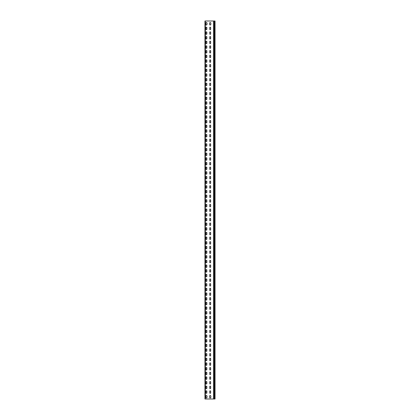 <?xml version="1.0" encoding="UTF-8"?>
<svg xmlns="http://www.w3.org/2000/svg" width="420" height="420" viewBox="0 0 420 420"><rect width="100%" height="100%" fill="white"/><g stroke="black" fill="none" stroke-linecap="round" stroke-linejoin="round"><path stroke-width="0.63" d="M210.63 24.591A0.441 0.441 0 0 1 210.189 25.032A0.441 0.441 0 0 1 209.748 24.591A0.441 0.441 0 0 0 210.189 25.032A0.441 0.441 0 0 0 210.63 24.591L210.662 24.402M209.748 22.953A0.441 0.441 0 0 1 210.189 22.512A0.441 0.441 0 0 1 210.63 22.953A0.441 0.441 0 0 0 210.189 22.512A0.441 0.441 0 0 0 209.748 22.953L209.716 23.142M206.85 24.591A0.441 0.441 0 0 1 206.409 25.032A0.441 0.441 0 0 1 205.968 24.591A0.441 0.441 0 0 0 206.409 25.032A0.441 0.441 0 0 0 206.85 24.591L206.882 24.402M205.968 22.953A0.441 0.441 0 0 1 206.409 22.512A0.441 0.441 0 0 1 206.85 22.953A0.441 0.441 0 0 0 206.409 22.512A0.441 0.441 0 0 0 205.968 22.953L205.936 23.142M209.748 395.913A0.441 0.441 0 0 1 210.189 395.472A0.441 0.441 0 0 1 210.63 395.913A0.441 0.441 0 0 0 210.189 395.472A0.441 0.441 0 0 0 209.748 395.913L209.716 396.102M210.63 397.551A0.441 0.441 0 0 1 210.189 397.992A0.441 0.441 0 0 1 209.748 397.551A0.441 0.441 0 0 0 210.189 397.992A0.441 0.441 0 0 0 210.63 397.551L210.662 397.362M206.85 397.551A0.441 0.441 0 0 1 206.409 397.992A0.441 0.441 0 0 1 205.968 397.551A0.441 0.441 0 0 0 206.409 397.992A0.441 0.441 0 0 0 206.85 397.551L206.882 397.362M205.968 395.913A0.441 0.441 0 0 1 206.409 395.472A0.441 0.441 0 0 1 206.85 395.913A0.441 0.441 0 0 0 206.409 395.472A0.441 0.441 0 0 0 205.968 395.913L205.936 396.102M205.779 23.174L205.779 24.371M207.039 24.371L207.039 23.174M205.779 396.133L205.779 397.331M207.039 397.331L207.039 396.133M209.559 23.174L209.559 24.371M210.819 24.371L210.819 23.174M209.559 396.133L209.559 397.331M210.819 397.331L210.819 396.133M214.982 399L204.96 399L204.96 21L214.982 21M210.63 27.615L210.63 29.253A0.441 0.441 0 0 1 210.189 29.694A0.441 0.441 0 0 1 209.748 29.253L209.748 27.615A0.441 0.441 0 0 1 210.189 27.174A0.441 0.441 0 0 1 210.63 27.615A0.441 0.441 0 0 0 210.189 27.174A0.441 0.441 0 0 0 209.748 27.615M205.968 27.615A0.441 0.441 0 0 1 206.409 27.174A0.441 0.441 0 0 1 206.85 27.615L206.85 29.253A0.441 0.441 0 0 1 206.409 29.694A0.441 0.441 0 0 1 205.968 29.253L205.968 27.615A0.441 0.441 0 0 1 206.409 27.174A0.441 0.441 0 0 1 206.85 27.615M210.63 32.277L210.63 33.915A0.441 0.441 0 0 1 210.189 34.356A0.441 0.441 0 0 1 209.748 33.915L209.748 32.277A0.441 0.441 0 0 1 210.189 31.836A0.441 0.441 0 0 1 210.63 32.277A0.441 0.441 0 0 0 210.189 31.836A0.441 0.441 0 0 0 209.748 32.277M205.968 32.277A0.441 0.441 0 0 1 206.409 31.836A0.441 0.441 0 0 1 206.85 32.277L206.85 33.915A0.441 0.441 0 0 1 206.409 34.356A0.441 0.441 0 0 1 205.968 33.915L205.968 32.277A0.441 0.441 0 0 1 206.409 31.836A0.441 0.441 0 0 1 206.85 32.277M210.63 36.939L210.63 38.577A0.441 0.441 0 0 1 210.189 39.018A0.441 0.441 0 0 1 209.748 38.577L209.748 36.939A0.441 0.441 0 0 1 210.189 36.498A0.441 0.441 0 0 1 210.63 36.939A0.441 0.441 0 0 0 210.189 36.498A0.441 0.441 0 0 0 209.748 36.939M205.968 36.939A0.441 0.441 0 0 1 206.409 36.498A0.441 0.441 0 0 1 206.85 36.939L206.85 38.577A0.441 0.441 0 0 1 206.409 39.018A0.441 0.441 0 0 1 205.968 38.577L205.968 36.939A0.441 0.441 0 0 1 206.409 36.498A0.441 0.441 0 0 1 206.85 36.939M210.63 41.601L210.63 43.239A0.441 0.441 0 0 1 210.189 43.68A0.441 0.441 0 0 1 209.748 43.239L209.748 41.601A0.441 0.441 0 0 1 210.189 41.16A0.441 0.441 0 0 1 210.63 41.601A0.441 0.441 0 0 0 210.189 41.16A0.441 0.441 0 0 0 209.748 41.601M205.968 41.601A0.441 0.441 0 0 1 206.409 41.16A0.441 0.441 0 0 1 206.85 41.601L206.85 43.239A0.441 0.441 0 0 1 206.409 43.68A0.441 0.441 0 0 1 205.968 43.239L205.968 41.601A0.441 0.441 0 0 1 206.409 41.16A0.441 0.441 0 0 1 206.85 41.601M210.63 46.263L210.63 47.901A0.441 0.441 0 0 1 210.189 48.342A0.441 0.441 0 0 1 209.748 47.901L209.748 46.263A0.441 0.441 0 0 1 210.189 45.822A0.441 0.441 0 0 1 210.63 46.263A0.441 0.441 0 0 0 210.189 45.822A0.441 0.441 0 0 0 209.748 46.263M205.968 46.263A0.441 0.441 0 0 1 206.409 45.822A0.441 0.441 0 0 1 206.85 46.263L206.85 47.901A0.441 0.441 0 0 1 206.409 48.342A0.441 0.441 0 0 1 205.968 47.901L205.968 46.263A0.441 0.441 0 0 1 206.409 45.822A0.441 0.441 0 0 1 206.85 46.263M210.63 50.925L210.63 52.563A0.441 0.441 0 0 1 210.189 53.004A0.441 0.441 0 0 1 209.748 52.563L209.748 50.925A0.441 0.441 0 0 1 210.189 50.484A0.441 0.441 0 0 1 210.63 50.925A0.441 0.441 0 0 0 210.189 50.484A0.441 0.441 0 0 0 209.748 50.925M205.968 50.925A0.441 0.441 0 0 1 206.409 50.484A0.441 0.441 0 0 1 206.85 50.925L206.85 52.563A0.441 0.441 0 0 1 206.409 53.004A0.441 0.441 0 0 1 205.968 52.563L205.968 50.925A0.441 0.441 0 0 1 206.409 50.484A0.441 0.441 0 0 1 206.85 50.925M210.63 55.587L210.63 57.225A0.441 0.441 0 0 1 210.189 57.666A0.441 0.441 0 0 1 209.748 57.225L209.748 55.587A0.441 0.441 0 0 1 210.189 55.146A0.441 0.441 0 0 1 210.63 55.587A0.441 0.441 0 0 0 210.189 55.146A0.441 0.441 0 0 0 209.748 55.587M205.968 55.587A0.441 0.441 0 0 1 206.409 55.146A0.441 0.441 0 0 1 206.85 55.587L206.85 57.225A0.441 0.441 0 0 1 206.409 57.666A0.441 0.441 0 0 1 205.968 57.225L205.968 55.587A0.441 0.441 0 0 1 206.409 55.146A0.441 0.441 0 0 1 206.85 55.587M210.63 60.249L210.63 61.887A0.441 0.441 0 0 1 210.189 62.328A0.441 0.441 0 0 1 209.748 61.887L209.748 60.249A0.441 0.441 0 0 1 210.189 59.808A0.441 0.441 0 0 1 210.63 60.249A0.441 0.441 0 0 0 210.189 59.808A0.441 0.441 0 0 0 209.748 60.249M205.968 60.249A0.441 0.441 0 0 1 206.409 59.808A0.441 0.441 0 0 1 206.85 60.249L206.85 61.887A0.441 0.441 0 0 1 206.409 62.328A0.441 0.441 0 0 1 205.968 61.887L205.968 60.249A0.441 0.441 0 0 1 206.409 59.808A0.441 0.441 0 0 1 206.85 60.249M210.63 64.911L210.63 66.549A0.441 0.441 0 0 1 210.189 66.99A0.441 0.441 0 0 1 209.748 66.549L209.748 64.911A0.441 0.441 0 0 1 210.189 64.47A0.441 0.441 0 0 1 210.63 64.911A0.441 0.441 0 0 0 210.189 64.47A0.441 0.441 0 0 0 209.748 64.911M205.968 64.911A0.441 0.441 0 0 1 206.409 64.47A0.441 0.441 0 0 1 206.85 64.911L206.85 66.549A0.441 0.441 0 0 1 206.409 66.99A0.441 0.441 0 0 1 205.968 66.549L205.968 64.911A0.441 0.441 0 0 1 206.409 64.47A0.441 0.441 0 0 1 206.85 64.911M210.63 69.573L210.63 71.211A0.441 0.441 0 0 1 210.189 71.652A0.441 0.441 0 0 1 209.748 71.211L209.748 69.573A0.441 0.441 0 0 1 210.189 69.132A0.441 0.441 0 0 1 210.63 69.573A0.441 0.441 0 0 0 210.189 69.132A0.441 0.441 0 0 0 209.748 69.573M205.968 69.573A0.441 0.441 0 0 1 206.409 69.132A0.441 0.441 0 0 1 206.85 69.573L206.85 71.211A0.441 0.441 0 0 1 206.409 71.652A0.441 0.441 0 0 1 205.968 71.211L205.968 69.573A0.441 0.441 0 0 1 206.409 69.132A0.441 0.441 0 0 1 206.85 69.573M210.63 74.235L210.63 75.873A0.441 0.441 0 0 1 210.189 76.314A0.441 0.441 0 0 1 209.748 75.873L209.748 74.235A0.441 0.441 0 0 1 210.189 73.794A0.441 0.441 0 0 1 210.63 74.235A0.441 0.441 0 0 0 210.189 73.794A0.441 0.441 0 0 0 209.748 74.235M205.968 74.235A0.441 0.441 0 0 1 206.409 73.794A0.441 0.441 0 0 1 206.85 74.235L206.85 75.873A0.441 0.441 0 0 1 206.409 76.314A0.441 0.441 0 0 1 205.968 75.873L205.968 74.235A0.441 0.441 0 0 1 206.409 73.794A0.441 0.441 0 0 1 206.85 74.235M210.63 78.897L210.63 80.535A0.441 0.441 0 0 1 210.189 80.976A0.441 0.441 0 0 1 209.748 80.535L209.748 78.897A0.441 0.441 0 0 1 210.189 78.456A0.441 0.441 0 0 1 210.63 78.897A0.441 0.441 0 0 0 210.189 78.456A0.441 0.441 0 0 0 209.748 78.897M205.968 78.897A0.441 0.441 0 0 1 206.409 78.456A0.441 0.441 0 0 1 206.85 78.897L206.85 80.535A0.441 0.441 0 0 1 206.409 80.976A0.441 0.441 0 0 1 205.968 80.535L205.968 78.897A0.441 0.441 0 0 1 206.409 78.456A0.441 0.441 0 0 1 206.85 78.897M210.63 83.559L210.63 85.197A0.441 0.441 0 0 1 210.189 85.638A0.441 0.441 0 0 1 209.748 85.197L209.748 83.559A0.441 0.441 0 0 1 210.189 83.118A0.441 0.441 0 0 1 210.63 83.559A0.441 0.441 0 0 0 210.189 83.118A0.441 0.441 0 0 0 209.748 83.559M205.968 83.559A0.441 0.441 0 0 1 206.409 83.118A0.441 0.441 0 0 1 206.85 83.559L206.85 85.197A0.441 0.441 0 0 1 206.409 85.638A0.441 0.441 0 0 1 205.968 85.197L205.968 83.559A0.441 0.441 0 0 1 206.409 83.118A0.441 0.441 0 0 1 206.85 83.559M210.63 88.221L210.63 89.859A0.441 0.441 0 0 1 210.189 90.3A0.441 0.441 0 0 1 209.748 89.859L209.748 88.221A0.441 0.441 0 0 1 210.189 87.78A0.441 0.441 0 0 1 210.63 88.221A0.441 0.441 0 0 0 210.189 87.78A0.441 0.441 0 0 0 209.748 88.221M205.968 88.221A0.441 0.441 0 0 1 206.409 87.78A0.441 0.441 0 0 1 206.85 88.221L206.85 89.859A0.441 0.441 0 0 1 206.409 90.3A0.441 0.441 0 0 1 205.968 89.859L205.968 88.221A0.441 0.441 0 0 1 206.409 87.78A0.441 0.441 0 0 1 206.85 88.221M210.63 92.883L210.63 94.521A0.441 0.441 0 0 1 210.189 94.962A0.441 0.441 0 0 1 209.748 94.521L209.748 92.883A0.441 0.441 0 0 1 210.189 92.442A0.441 0.441 0 0 1 210.63 92.883A0.441 0.441 0 0 0 210.189 92.442A0.441 0.441 0 0 0 209.748 92.883M205.968 92.883A0.441 0.441 0 0 1 206.409 92.442A0.441 0.441 0 0 1 206.85 92.883L206.85 94.521A0.441 0.441 0 0 1 206.409 94.962A0.441 0.441 0 0 1 205.968 94.521L205.968 92.883A0.441 0.441 0 0 1 206.409 92.442A0.441 0.441 0 0 1 206.85 92.883M210.63 97.545L210.63 99.183A0.441 0.441 0 0 1 210.189 99.624A0.441 0.441 0 0 1 209.748 99.183L209.748 97.545A0.441 0.441 0 0 1 210.189 97.104A0.441 0.441 0 0 1 210.63 97.545A0.441 0.441 0 0 0 210.189 97.104A0.441 0.441 0 0 0 209.748 97.545M205.968 97.545A0.441 0.441 0 0 1 206.409 97.104A0.441 0.441 0 0 1 206.85 97.545L206.85 99.183A0.441 0.441 0 0 1 206.409 99.624A0.441 0.441 0 0 1 205.968 99.183L205.968 97.545A0.441 0.441 0 0 1 206.409 97.104A0.441 0.441 0 0 1 206.85 97.545M210.63 102.207L210.63 103.845A0.441 0.441 0 0 1 210.189 104.286A0.441 0.441 0 0 1 209.748 103.845L209.748 102.207A0.441 0.441 0 0 1 210.189 101.766A0.441 0.441 0 0 1 210.63 102.207A0.441 0.441 0 0 0 210.189 101.766A0.441 0.441 0 0 0 209.748 102.207M205.968 102.207A0.441 0.441 0 0 1 206.409 101.766A0.441 0.441 0 0 1 206.85 102.207L206.85 103.845A0.441 0.441 0 0 1 206.409 104.286A0.441 0.441 0 0 1 205.968 103.845L205.968 102.207A0.441 0.441 0 0 1 206.409 101.766A0.441 0.441 0 0 1 206.85 102.207M210.63 106.869L210.63 108.507A0.441 0.441 0 0 1 210.189 108.948A0.441 0.441 0 0 1 209.748 108.507L209.748 106.869A0.441 0.441 0 0 1 210.189 106.428A0.441 0.441 0 0 1 210.63 106.869A0.441 0.441 0 0 0 210.189 106.428A0.441 0.441 0 0 0 209.748 106.869M205.968 106.869A0.441 0.441 0 0 1 206.409 106.428A0.441 0.441 0 0 1 206.85 106.869L206.85 108.507A0.441 0.441 0 0 1 206.409 108.948A0.441 0.441 0 0 1 205.968 108.507L205.968 106.869A0.441 0.441 0 0 1 206.409 106.428A0.441 0.441 0 0 1 206.85 106.869M210.63 111.531L210.63 113.169A0.441 0.441 0 0 1 210.189 113.61A0.441 0.441 0 0 1 209.748 113.169L209.748 111.531A0.441 0.441 0 0 1 210.189 111.09A0.441 0.441 0 0 1 210.63 111.531A0.441 0.441 0 0 0 210.189 111.09A0.441 0.441 0 0 0 209.748 111.531M205.968 111.531A0.441 0.441 0 0 1 206.409 111.09A0.441 0.441 0 0 1 206.85 111.531L206.85 113.169A0.441 0.441 0 0 1 206.409 113.61A0.441 0.441 0 0 1 205.968 113.169L205.968 111.531A0.441 0.441 0 0 1 206.409 111.09A0.441 0.441 0 0 1 206.85 111.531M210.63 116.193L210.63 117.831A0.441 0.441 0 0 1 210.189 118.272A0.441 0.441 0 0 1 209.748 117.831L209.748 116.193A0.441 0.441 0 0 1 210.189 115.752A0.441 0.441 0 0 1 210.63 116.193A0.441 0.441 0 0 0 210.189 115.752A0.441 0.441 0 0 0 209.748 116.193M205.968 116.193A0.441 0.441 0 0 1 206.409 115.752A0.441 0.441 0 0 1 206.85 116.193L206.85 117.831A0.441 0.441 0 0 1 206.409 118.272A0.441 0.441 0 0 1 205.968 117.831L205.968 116.193A0.441 0.441 0 0 1 206.409 115.752A0.441 0.441 0 0 1 206.85 116.193M210.63 120.855L210.63 122.493A0.441 0.441 0 0 1 210.189 122.934A0.441 0.441 0 0 1 209.748 122.493L209.748 120.855A0.441 0.441 0 0 1 210.189 120.414A0.441 0.441 0 0 1 210.63 120.855A0.441 0.441 0 0 0 210.189 120.414A0.441 0.441 0 0 0 209.748 120.855M205.968 120.855A0.441 0.441 0 0 1 206.409 120.414A0.441 0.441 0 0 1 206.85 120.855L206.85 122.493A0.441 0.441 0 0 1 206.409 122.934A0.441 0.441 0 0 1 205.968 122.493L205.968 120.855A0.441 0.441 0 0 1 206.409 120.414A0.441 0.441 0 0 1 206.85 120.855M210.63 125.517L210.63 127.155A0.441 0.441 0 0 1 210.189 127.596A0.441 0.441 0 0 1 209.748 127.155L209.748 125.517A0.441 0.441 0 0 1 210.189 125.076A0.441 0.441 0 0 1 210.63 125.517A0.441 0.441 0 0 0 210.189 125.076A0.441 0.441 0 0 0 209.748 125.517M205.968 125.517A0.441 0.441 0 0 1 206.409 125.076A0.441 0.441 0 0 1 206.85 125.517L206.85 127.155A0.441 0.441 0 0 1 206.409 127.596A0.441 0.441 0 0 1 205.968 127.155L205.968 125.517A0.441 0.441 0 0 1 206.409 125.076A0.441 0.441 0 0 1 206.85 125.517M210.63 130.179L210.63 131.817A0.441 0.441 0 0 1 210.189 132.258A0.441 0.441 0 0 1 209.748 131.817L209.748 130.179A0.441 0.441 0 0 1 210.189 129.738A0.441 0.441 0 0 1 210.63 130.179A0.441 0.441 0 0 0 210.189 129.738A0.441 0.441 0 0 0 209.748 130.179M205.968 130.179A0.441 0.441 0 0 1 206.409 129.738A0.441 0.441 0 0 1 206.85 130.179L206.85 131.817A0.441 0.441 0 0 1 206.409 132.258A0.441 0.441 0 0 1 205.968 131.817L205.968 130.179A0.441 0.441 0 0 1 206.409 129.738A0.441 0.441 0 0 1 206.85 130.179M210.63 134.841L210.63 136.479A0.441 0.441 0 0 1 210.189 136.92A0.441 0.441 0 0 1 209.748 136.479L209.748 134.841A0.441 0.441 0 0 1 210.189 134.4A0.441 0.441 0 0 1 210.63 134.841A0.441 0.441 0 0 0 210.189 134.4A0.441 0.441 0 0 0 209.748 134.841M205.968 134.841A0.441 0.441 0 0 1 206.409 134.4A0.441 0.441 0 0 1 206.85 134.841L206.85 136.479A0.441 0.441 0 0 1 206.409 136.92A0.441 0.441 0 0 1 205.968 136.479L205.968 134.841A0.441 0.441 0 0 1 206.409 134.4A0.441 0.441 0 0 1 206.85 134.841M210.63 139.503L210.63 141.141A0.441 0.441 0 0 1 210.189 141.582A0.441 0.441 0 0 1 209.748 141.141L209.748 139.503A0.441 0.441 0 0 1 210.189 139.062A0.441 0.441 0 0 1 210.63 139.503A0.441 0.441 0 0 0 210.189 139.062A0.441 0.441 0 0 0 209.748 139.503M205.968 139.503A0.441 0.441 0 0 1 206.409 139.062A0.441 0.441 0 0 1 206.85 139.503L206.85 141.141A0.441 0.441 0 0 1 206.409 141.582A0.441 0.441 0 0 1 205.968 141.141L205.968 139.503A0.441 0.441 0 0 1 206.409 139.062A0.441 0.441 0 0 1 206.85 139.503M210.63 144.165L210.63 145.803A0.441 0.441 0 0 1 210.189 146.244A0.441 0.441 0 0 1 209.748 145.803L209.748 144.165A0.441 0.441 0 0 1 210.189 143.724A0.441 0.441 0 0 1 210.63 144.165A0.441 0.441 0 0 0 210.189 143.724A0.441 0.441 0 0 0 209.748 144.165M205.968 144.165A0.441 0.441 0 0 1 206.409 143.724A0.441 0.441 0 0 1 206.85 144.165L206.85 145.803A0.441 0.441 0 0 1 206.409 146.244A0.441 0.441 0 0 1 205.968 145.803L205.968 144.165A0.441 0.441 0 0 1 206.409 143.724A0.441 0.441 0 0 1 206.85 144.165M210.63 148.827L210.63 150.465A0.441 0.441 0 0 1 210.189 150.906A0.441 0.441 0 0 1 209.748 150.465L209.748 148.827A0.441 0.441 0 0 1 210.189 148.386A0.441 0.441 0 0 1 210.63 148.827A0.441 0.441 0 0 0 210.189 148.386A0.441 0.441 0 0 0 209.748 148.827M205.968 148.827A0.441 0.441 0 0 1 206.409 148.386A0.441 0.441 0 0 1 206.85 148.827L206.85 150.465A0.441 0.441 0 0 1 206.409 150.906A0.441 0.441 0 0 1 205.968 150.465L205.968 148.827A0.441 0.441 0 0 1 206.409 148.386A0.441 0.441 0 0 1 206.85 148.827M210.63 153.489L210.63 155.127A0.441 0.441 0 0 1 210.189 155.568A0.441 0.441 0 0 1 209.748 155.127L209.748 153.489A0.441 0.441 0 0 1 210.189 153.048A0.441 0.441 0 0 1 210.63 153.489A0.441 0.441 0 0 0 210.189 153.048A0.441 0.441 0 0 0 209.748 153.489M205.968 153.489A0.441 0.441 0 0 1 206.409 153.048A0.441 0.441 0 0 1 206.85 153.489L206.85 155.127A0.441 0.441 0 0 1 206.409 155.568A0.441 0.441 0 0 1 205.968 155.127L205.968 153.489A0.441 0.441 0 0 1 206.409 153.048A0.441 0.441 0 0 1 206.85 153.489M210.63 158.151L210.63 159.789A0.441 0.441 0 0 1 210.189 160.23A0.441 0.441 0 0 1 209.748 159.789L209.748 158.151A0.441 0.441 0 0 1 210.189 157.71A0.441 0.441 0 0 1 210.63 158.151A0.441 0.441 0 0 0 210.189 157.71A0.441 0.441 0 0 0 209.748 158.151M205.968 158.151A0.441 0.441 0 0 1 206.409 157.71A0.441 0.441 0 0 1 206.85 158.151L206.85 159.789A0.441 0.441 0 0 1 206.409 160.23A0.441 0.441 0 0 1 205.968 159.789L205.968 158.151A0.441 0.441 0 0 1 206.409 157.71A0.441 0.441 0 0 1 206.85 158.151M210.63 162.813L210.63 164.451A0.441 0.441 0 0 1 210.189 164.892A0.441 0.441 0 0 1 209.748 164.451L209.748 162.813A0.441 0.441 0 0 1 210.189 162.372A0.441 0.441 0 0 1 210.63 162.813A0.441 0.441 0 0 0 210.189 162.372A0.441 0.441 0 0 0 209.748 162.813M205.968 162.813A0.441 0.441 0 0 1 206.409 162.372A0.441 0.441 0 0 1 206.85 162.813L206.85 164.451A0.441 0.441 0 0 1 206.409 164.892A0.441 0.441 0 0 1 205.968 164.451L205.968 162.813A0.441 0.441 0 0 1 206.409 162.372A0.441 0.441 0 0 1 206.85 162.813M210.63 167.475L210.63 169.113A0.441 0.441 0 0 1 210.189 169.554A0.441 0.441 0 0 1 209.748 169.113L209.748 167.475A0.441 0.441 0 0 1 210.189 167.034A0.441 0.441 0 0 1 210.63 167.475A0.441 0.441 0 0 0 210.189 167.034A0.441 0.441 0 0 0 209.748 167.475M205.968 167.475A0.441 0.441 0 0 1 206.409 167.034A0.441 0.441 0 0 1 206.85 167.475L206.85 169.113A0.441 0.441 0 0 1 206.409 169.554A0.441 0.441 0 0 1 205.968 169.113L205.968 167.475A0.441 0.441 0 0 1 206.409 167.034A0.441 0.441 0 0 1 206.85 167.475M210.63 172.137L210.63 173.775A0.441 0.441 0 0 1 210.189 174.216A0.441 0.441 0 0 1 209.748 173.775L209.748 172.137A0.441 0.441 0 0 1 210.189 171.696A0.441 0.441 0 0 1 210.63 172.137A0.441 0.441 0 0 0 210.189 171.696A0.441 0.441 0 0 0 209.748 172.137M205.968 172.137A0.441 0.441 0 0 1 206.409 171.696A0.441 0.441 0 0 1 206.85 172.137L206.85 173.775A0.441 0.441 0 0 1 206.409 174.216A0.441 0.441 0 0 1 205.968 173.775L205.968 172.137A0.441 0.441 0 0 1 206.409 171.696A0.441 0.441 0 0 1 206.85 172.137M210.63 176.799L210.63 178.437A0.441 0.441 0 0 1 210.189 178.878A0.441 0.441 0 0 1 209.748 178.437L209.748 176.799A0.441 0.441 0 0 1 210.189 176.358A0.441 0.441 0 0 1 210.63 176.799A0.441 0.441 0 0 0 210.189 176.358A0.441 0.441 0 0 0 209.748 176.799M205.968 176.799A0.441 0.441 0 0 1 206.409 176.358A0.441 0.441 0 0 1 206.85 176.799L206.85 178.437A0.441 0.441 0 0 1 206.409 178.878A0.441 0.441 0 0 1 205.968 178.437L205.968 176.799A0.441 0.441 0 0 1 206.409 176.358A0.441 0.441 0 0 1 206.85 176.799M210.63 181.461L210.63 183.099A0.441 0.441 0 0 1 210.189 183.54A0.441 0.441 0 0 1 209.748 183.099L209.748 181.461A0.441 0.441 0 0 1 210.189 181.02A0.441 0.441 0 0 1 210.63 181.461A0.441 0.441 0 0 0 210.189 181.02A0.441 0.441 0 0 0 209.748 181.461M205.968 181.461A0.441 0.441 0 0 1 206.409 181.02A0.441 0.441 0 0 1 206.85 181.461L206.85 183.099A0.441 0.441 0 0 1 206.409 183.54A0.441 0.441 0 0 1 205.968 183.099L205.968 181.461A0.441 0.441 0 0 1 206.409 181.02A0.441 0.441 0 0 1 206.85 181.461M210.63 186.123L210.63 187.761A0.441 0.441 0 0 1 210.189 188.202A0.441 0.441 0 0 1 209.748 187.761L209.748 186.123A0.441 0.441 0 0 1 210.189 185.682A0.441 0.441 0 0 1 210.63 186.123A0.441 0.441 0 0 0 210.189 185.682A0.441 0.441 0 0 0 209.748 186.123M205.968 186.123A0.441 0.441 0 0 1 206.409 185.682A0.441 0.441 0 0 1 206.85 186.123L206.85 187.761A0.441 0.441 0 0 1 206.409 188.202A0.441 0.441 0 0 1 205.968 187.761L205.968 186.123A0.441 0.441 0 0 1 206.409 185.682A0.441 0.441 0 0 1 206.85 186.123M210.63 190.785L210.63 192.423A0.441 0.441 0 0 1 210.189 192.864A0.441 0.441 0 0 1 209.748 192.423L209.748 190.785A0.441 0.441 0 0 1 210.189 190.344A0.441 0.441 0 0 1 210.63 190.785A0.441 0.441 0 0 0 210.189 190.344A0.441 0.441 0 0 0 209.748 190.785M205.968 190.785A0.441 0.441 0 0 1 206.409 190.344A0.441 0.441 0 0 1 206.85 190.785L206.85 192.423A0.441 0.441 0 0 1 206.409 192.864A0.441 0.441 0 0 1 205.968 192.423L205.968 190.785A0.441 0.441 0 0 1 206.409 190.344A0.441 0.441 0 0 1 206.85 190.785M210.63 195.447L210.63 197.085A0.441 0.441 0 0 1 210.189 197.526A0.441 0.441 0 0 1 209.748 197.085L209.748 195.447A0.441 0.441 0 0 1 210.189 195.006A0.441 0.441 0 0 1 210.63 195.447A0.441 0.441 0 0 0 210.189 195.006A0.441 0.441 0 0 0 209.748 195.447M205.968 195.447A0.441 0.441 0 0 1 206.409 195.006A0.441 0.441 0 0 1 206.85 195.447L206.85 197.085A0.441 0.441 0 0 1 206.409 197.526A0.441 0.441 0 0 1 205.968 197.085L205.968 195.447A0.441 0.441 0 0 1 206.409 195.006A0.441 0.441 0 0 1 206.85 195.447M210.63 200.109L210.63 201.747A0.441 0.441 0 0 1 210.189 202.188A0.441 0.441 0 0 1 209.748 201.747L209.748 200.109A0.441 0.441 0 0 1 210.189 199.668A0.441 0.441 0 0 1 210.63 200.109A0.441 0.441 0 0 0 210.189 199.668A0.441 0.441 0 0 0 209.748 200.109M205.968 200.109A0.441 0.441 0 0 1 206.409 199.668A0.441 0.441 0 0 1 206.85 200.109L206.85 201.747A0.441 0.441 0 0 1 206.409 202.188A0.441 0.441 0 0 1 205.968 201.747L205.968 200.109A0.441 0.441 0 0 1 206.409 199.668A0.441 0.441 0 0 1 206.85 200.109M210.63 204.771L210.63 206.409A0.441 0.441 0 0 1 210.189 206.85A0.441 0.441 0 0 1 209.748 206.409L209.748 204.771A0.441 0.441 0 0 1 210.189 204.33A0.441 0.441 0 0 1 210.63 204.771A0.441 0.441 0 0 0 210.189 204.33A0.441 0.441 0 0 0 209.748 204.771M205.968 204.771A0.441 0.441 0 0 1 206.409 204.33A0.441 0.441 0 0 1 206.85 204.771L206.85 206.409A0.441 0.441 0 0 1 206.409 206.85A0.441 0.441 0 0 1 205.968 206.409L205.968 204.771A0.441 0.441 0 0 1 206.409 204.33A0.441 0.441 0 0 1 206.85 204.771M210.63 209.433L210.63 211.071A0.441 0.441 0 0 1 210.189 211.512A0.441 0.441 0 0 1 209.748 211.071L209.748 209.433A0.441 0.441 0 0 1 210.189 208.992A0.441 0.441 0 0 1 210.63 209.433A0.441 0.441 0 0 0 210.189 208.992A0.441 0.441 0 0 0 209.748 209.433M205.968 209.433A0.441 0.441 0 0 1 206.409 208.992A0.441 0.441 0 0 1 206.85 209.433L206.85 211.071A0.441 0.441 0 0 1 206.409 211.512A0.441 0.441 0 0 1 205.968 211.071L205.968 209.433A0.441 0.441 0 0 1 206.409 208.992A0.441 0.441 0 0 1 206.85 209.433M210.63 214.095L210.63 215.733A0.441 0.441 0 0 1 210.189 216.174A0.441 0.441 0 0 1 209.748 215.733L209.748 214.095A0.441 0.441 0 0 1 210.189 213.654A0.441 0.441 0 0 1 210.63 214.095A0.441 0.441 0 0 0 210.189 213.654A0.441 0.441 0 0 0 209.748 214.095M205.968 214.095A0.441 0.441 0 0 1 206.409 213.654A0.441 0.441 0 0 1 206.85 214.095L206.85 215.733A0.441 0.441 0 0 1 206.409 216.174A0.441 0.441 0 0 1 205.968 215.733L205.968 214.095A0.441 0.441 0 0 1 206.409 213.654A0.441 0.441 0 0 1 206.85 214.095M210.63 218.757L210.63 220.395A0.441 0.441 0 0 1 210.189 220.836A0.441 0.441 0 0 1 209.748 220.395L209.748 218.757A0.441 0.441 0 0 1 210.189 218.316A0.441 0.441 0 0 1 210.63 218.757A0.441 0.441 0 0 0 210.189 218.316A0.441 0.441 0 0 0 209.748 218.757M205.968 218.757A0.441 0.441 0 0 1 206.409 218.316A0.441 0.441 0 0 1 206.85 218.757L206.85 220.395A0.441 0.441 0 0 1 206.409 220.836A0.441 0.441 0 0 1 205.968 220.395L205.968 218.757A0.441 0.441 0 0 1 206.409 218.316A0.441 0.441 0 0 1 206.85 218.757M210.63 223.419L210.63 225.057A0.441 0.441 0 0 1 210.189 225.498A0.441 0.441 0 0 1 209.748 225.057L209.748 223.419A0.441 0.441 0 0 1 210.189 222.978A0.441 0.441 0 0 1 210.63 223.419A0.441 0.441 0 0 0 210.189 222.978A0.441 0.441 0 0 0 209.748 223.419M205.968 223.419A0.441 0.441 0 0 1 206.409 222.978A0.441 0.441 0 0 1 206.85 223.419L206.85 225.057A0.441 0.441 0 0 1 206.409 225.498A0.441 0.441 0 0 1 205.968 225.057L205.968 223.419A0.441 0.441 0 0 1 206.409 222.978A0.441 0.441 0 0 1 206.85 223.419M210.63 228.081L210.63 229.719A0.441 0.441 0 0 1 210.189 230.16A0.441 0.441 0 0 1 209.748 229.719L209.748 228.081A0.441 0.441 0 0 1 210.189 227.64A0.441 0.441 0 0 1 210.63 228.081A0.441 0.441 0 0 0 210.189 227.64A0.441 0.441 0 0 0 209.748 228.081M205.968 228.081A0.441 0.441 0 0 1 206.409 227.64A0.441 0.441 0 0 1 206.85 228.081L206.85 229.719A0.441 0.441 0 0 1 206.409 230.16A0.441 0.441 0 0 1 205.968 229.719L205.968 228.081A0.441 0.441 0 0 1 206.409 227.64A0.441 0.441 0 0 1 206.85 228.081M210.63 232.743L210.63 234.381A0.441 0.441 0 0 1 210.189 234.822A0.441 0.441 0 0 1 209.748 234.381L209.748 232.743A0.441 0.441 0 0 1 210.189 232.302A0.441 0.441 0 0 1 210.63 232.743A0.441 0.441 0 0 0 210.189 232.302A0.441 0.441 0 0 0 209.748 232.743M205.968 232.743A0.441 0.441 0 0 1 206.409 232.302A0.441 0.441 0 0 1 206.85 232.743L206.85 234.381A0.441 0.441 0 0 1 206.409 234.822A0.441 0.441 0 0 1 205.968 234.381L205.968 232.743A0.441 0.441 0 0 1 206.409 232.302A0.441 0.441 0 0 1 206.85 232.743M210.63 237.405L210.63 239.043A0.441 0.441 0 0 1 210.189 239.484A0.441 0.441 0 0 1 209.748 239.043L209.748 237.405A0.441 0.441 0 0 1 210.189 236.964A0.441 0.441 0 0 1 210.63 237.405A0.441 0.441 0 0 0 210.189 236.964A0.441 0.441 0 0 0 209.748 237.405M205.968 237.405A0.441 0.441 0 0 1 206.409 236.964A0.441 0.441 0 0 1 206.85 237.405L206.85 239.043A0.441 0.441 0 0 1 206.409 239.484A0.441 0.441 0 0 1 205.968 239.043L205.968 237.405A0.441 0.441 0 0 1 206.409 236.964A0.441 0.441 0 0 1 206.85 237.405M210.63 242.067L210.63 243.705A0.441 0.441 0 0 1 210.189 244.146A0.441 0.441 0 0 1 209.748 243.705L209.748 242.067A0.441 0.441 0 0 1 210.189 241.626A0.441 0.441 0 0 1 210.63 242.067A0.441 0.441 0 0 0 210.189 241.626A0.441 0.441 0 0 0 209.748 242.067M205.968 242.067A0.441 0.441 0 0 1 206.409 241.626A0.441 0.441 0 0 1 206.85 242.067L206.85 243.705A0.441 0.441 0 0 1 206.409 244.146A0.441 0.441 0 0 1 205.968 243.705L205.968 242.067A0.441 0.441 0 0 1 206.409 241.626A0.441 0.441 0 0 1 206.85 242.067M210.63 246.729L210.63 248.367A0.441 0.441 0 0 1 210.189 248.808A0.441 0.441 0 0 1 209.748 248.367L209.748 246.729A0.441 0.441 0 0 1 210.189 246.288A0.441 0.441 0 0 1 210.63 246.729A0.441 0.441 0 0 0 210.189 246.288A0.441 0.441 0 0 0 209.748 246.729M205.968 246.729A0.441 0.441 0 0 1 206.409 246.288A0.441 0.441 0 0 1 206.85 246.729L206.85 248.367A0.441 0.441 0 0 1 206.409 248.808A0.441 0.441 0 0 1 205.968 248.367L205.968 246.729A0.441 0.441 0 0 1 206.409 246.288A0.441 0.441 0 0 1 206.85 246.729M210.63 251.391L210.63 253.029A0.441 0.441 0 0 1 210.189 253.47A0.441 0.441 0 0 1 209.748 253.029L209.748 251.391A0.441 0.441 0 0 1 210.189 250.95A0.441 0.441 0 0 1 210.63 251.391A0.441 0.441 0 0 0 210.189 250.95A0.441 0.441 0 0 0 209.748 251.391M205.968 251.391A0.441 0.441 0 0 1 206.409 250.95A0.441 0.441 0 0 1 206.85 251.391L206.85 253.029A0.441 0.441 0 0 1 206.409 253.47A0.441 0.441 0 0 1 205.968 253.029L205.968 251.391A0.441 0.441 0 0 1 206.409 250.95A0.441 0.441 0 0 1 206.85 251.391M210.63 256.053L210.63 257.691A0.441 0.441 0 0 1 210.189 258.132A0.441 0.441 0 0 1 209.748 257.691L209.748 256.053A0.441 0.441 0 0 1 210.189 255.612A0.441 0.441 0 0 1 210.63 256.053A0.441 0.441 0 0 0 210.189 255.612A0.441 0.441 0 0 0 209.748 256.053M205.968 256.053A0.441 0.441 0 0 1 206.409 255.612A0.441 0.441 0 0 1 206.85 256.053L206.85 257.691A0.441 0.441 0 0 1 206.409 258.132A0.441 0.441 0 0 1 205.968 257.691L205.968 256.053A0.441 0.441 0 0 1 206.409 255.612A0.441 0.441 0 0 1 206.85 256.053M210.63 260.715L210.63 262.353A0.441 0.441 0 0 1 210.189 262.794A0.441 0.441 0 0 1 209.748 262.353L209.748 260.715A0.441 0.441 0 0 1 210.189 260.274A0.441 0.441 0 0 1 210.63 260.715A0.441 0.441 0 0 0 210.189 260.274A0.441 0.441 0 0 0 209.748 260.715M205.968 260.715A0.441 0.441 0 0 1 206.409 260.274A0.441 0.441 0 0 1 206.85 260.715L206.85 262.353A0.441 0.441 0 0 1 206.409 262.794A0.441 0.441 0 0 1 205.968 262.353L205.968 260.715A0.441 0.441 0 0 1 206.409 260.274A0.441 0.441 0 0 1 206.85 260.715M210.63 265.377L210.63 267.015A0.441 0.441 0 0 1 210.189 267.456A0.441 0.441 0 0 1 209.748 267.015L209.748 265.377A0.441 0.441 0 0 1 210.189 264.936A0.441 0.441 0 0 1 210.63 265.377A0.441 0.441 0 0 0 210.189 264.936A0.441 0.441 0 0 0 209.748 265.377M205.968 265.377A0.441 0.441 0 0 1 206.409 264.936A0.441 0.441 0 0 1 206.85 265.377L206.85 267.015A0.441 0.441 0 0 1 206.409 267.456A0.441 0.441 0 0 1 205.968 267.015L205.968 265.377A0.441 0.441 0 0 1 206.409 264.936A0.441 0.441 0 0 1 206.85 265.377M210.63 270.039L210.63 271.677A0.441 0.441 0 0 1 210.189 272.118A0.441 0.441 0 0 1 209.748 271.677L209.748 270.039A0.441 0.441 0 0 1 210.189 269.598A0.441 0.441 0 0 1 210.63 270.039A0.441 0.441 0 0 0 210.189 269.598A0.441 0.441 0 0 0 209.748 270.039M205.968 270.039A0.441 0.441 0 0 1 206.409 269.598A0.441 0.441 0 0 1 206.85 270.039L206.85 271.677A0.441 0.441 0 0 1 206.409 272.118A0.441 0.441 0 0 1 205.968 271.677L205.968 270.039A0.441 0.441 0 0 1 206.409 269.598A0.441 0.441 0 0 1 206.85 270.039M210.63 274.701L210.63 276.339A0.441 0.441 0 0 1 210.189 276.78A0.441 0.441 0 0 1 209.748 276.339L209.748 274.701A0.441 0.441 0 0 1 210.189 274.26A0.441 0.441 0 0 1 210.63 274.701A0.441 0.441 0 0 0 210.189 274.26A0.441 0.441 0 0 0 209.748 274.701M205.968 274.701A0.441 0.441 0 0 1 206.409 274.26A0.441 0.441 0 0 1 206.85 274.701L206.85 276.339A0.441 0.441 0 0 1 206.409 276.78A0.441 0.441 0 0 1 205.968 276.339L205.968 274.701A0.441 0.441 0 0 1 206.409 274.26A0.441 0.441 0 0 1 206.85 274.701M210.63 279.363L210.63 281.001A0.441 0.441 0 0 1 210.189 281.442A0.441 0.441 0 0 1 209.748 281.001L209.748 279.363A0.441 0.441 0 0 1 210.189 278.922A0.441 0.441 0 0 1 210.63 279.363A0.441 0.441 0 0 0 210.189 278.922A0.441 0.441 0 0 0 209.748 279.363M205.968 279.363A0.441 0.441 0 0 1 206.409 278.922A0.441 0.441 0 0 1 206.85 279.363L206.85 281.001A0.441 0.441 0 0 1 206.409 281.442A0.441 0.441 0 0 1 205.968 281.001L205.968 279.363A0.441 0.441 0 0 1 206.409 278.922A0.441 0.441 0 0 1 206.85 279.363M210.63 284.025L210.63 285.663A0.441 0.441 0 0 1 210.189 286.104A0.441 0.441 0 0 1 209.748 285.663L209.748 284.025A0.441 0.441 0 0 1 210.189 283.584A0.441 0.441 0 0 1 210.63 284.025A0.441 0.441 0 0 0 210.189 283.584A0.441 0.441 0 0 0 209.748 284.025M205.968 284.025A0.441 0.441 0 0 1 206.409 283.584A0.441 0.441 0 0 1 206.85 284.025L206.85 285.663A0.441 0.441 0 0 1 206.409 286.104A0.441 0.441 0 0 1 205.968 285.663L205.968 284.025A0.441 0.441 0 0 1 206.409 283.584A0.441 0.441 0 0 1 206.85 284.025M210.63 288.687L210.63 290.325A0.441 0.441 0 0 1 210.189 290.766A0.441 0.441 0 0 1 209.748 290.325L209.748 288.687A0.441 0.441 0 0 1 210.189 288.246A0.441 0.441 0 0 1 210.63 288.687A0.441 0.441 0 0 0 210.189 288.246A0.441 0.441 0 0 0 209.748 288.687M205.968 288.687A0.441 0.441 0 0 1 206.409 288.246A0.441 0.441 0 0 1 206.85 288.687L206.85 290.325A0.441 0.441 0 0 1 206.409 290.766A0.441 0.441 0 0 1 205.968 290.325L205.968 288.687A0.441 0.441 0 0 1 206.409 288.246A0.441 0.441 0 0 1 206.85 288.687M210.63 293.349L210.63 294.987A0.441 0.441 0 0 1 210.189 295.428A0.441 0.441 0 0 1 209.748 294.987L209.748 293.349A0.441 0.441 0 0 1 210.189 292.908A0.441 0.441 0 0 1 210.63 293.349A0.441 0.441 0 0 0 210.189 292.908A0.441 0.441 0 0 0 209.748 293.349M205.968 293.349A0.441 0.441 0 0 1 206.409 292.908A0.441 0.441 0 0 1 206.85 293.349L206.85 294.987A0.441 0.441 0 0 1 206.409 295.428A0.441 0.441 0 0 1 205.968 294.987L205.968 293.349A0.441 0.441 0 0 1 206.409 292.908A0.441 0.441 0 0 1 206.85 293.349M210.63 298.011L210.63 299.649A0.441 0.441 0 0 1 210.189 300.09A0.441 0.441 0 0 1 209.748 299.649L209.748 298.011A0.441 0.441 0 0 1 210.189 297.57A0.441 0.441 0 0 1 210.63 298.011A0.441 0.441 0 0 0 210.189 297.57A0.441 0.441 0 0 0 209.748 298.011M205.968 298.011A0.441 0.441 0 0 1 206.409 297.57A0.441 0.441 0 0 1 206.85 298.011L206.85 299.649A0.441 0.441 0 0 1 206.409 300.09A0.441 0.441 0 0 1 205.968 299.649L205.968 298.011A0.441 0.441 0 0 1 206.409 297.57A0.441 0.441 0 0 1 206.85 298.011M210.63 302.673L210.63 304.311A0.441 0.441 0 0 1 210.189 304.752A0.441 0.441 0 0 1 209.748 304.311L209.748 302.673A0.441 0.441 0 0 1 210.189 302.232A0.441 0.441 0 0 1 210.63 302.673A0.441 0.441 0 0 0 210.189 302.232A0.441 0.441 0 0 0 209.748 302.673M205.968 302.673A0.441 0.441 0 0 1 206.409 302.232A0.441 0.441 0 0 1 206.85 302.673L206.85 304.311A0.441 0.441 0 0 1 206.409 304.752A0.441 0.441 0 0 1 205.968 304.311L205.968 302.673A0.441 0.441 0 0 1 206.409 302.232A0.441 0.441 0 0 1 206.85 302.673M210.63 307.335L210.63 308.973A0.441 0.441 0 0 1 210.189 309.414A0.441 0.441 0 0 1 209.748 308.973L209.748 307.335A0.441 0.441 0 0 1 210.189 306.894A0.441 0.441 0 0 1 210.63 307.335A0.441 0.441 0 0 0 210.189 306.894A0.441 0.441 0 0 0 209.748 307.335M205.968 307.335A0.441 0.441 0 0 1 206.409 306.894A0.441 0.441 0 0 1 206.85 307.335L206.85 308.973A0.441 0.441 0 0 1 206.409 309.414A0.441 0.441 0 0 1 205.968 308.973L205.968 307.335A0.441 0.441 0 0 1 206.409 306.894A0.441 0.441 0 0 1 206.85 307.335M210.63 311.997L210.63 313.635A0.441 0.441 0 0 1 210.189 314.076A0.441 0.441 0 0 1 209.748 313.635L209.748 311.997A0.441 0.441 0 0 1 210.189 311.556A0.441 0.441 0 0 1 210.63 311.997A0.441 0.441 0 0 0 210.189 311.556A0.441 0.441 0 0 0 209.748 311.997M205.968 311.997A0.441 0.441 0 0 1 206.409 311.556A0.441 0.441 0 0 1 206.85 311.997L206.85 313.635A0.441 0.441 0 0 1 206.409 314.076A0.441 0.441 0 0 1 205.968 313.635L205.968 311.997A0.441 0.441 0 0 1 206.409 311.556A0.441 0.441 0 0 1 206.85 311.997M210.63 316.659L210.63 318.297A0.441 0.441 0 0 1 210.189 318.738A0.441 0.441 0 0 1 209.748 318.297L209.748 316.659A0.441 0.441 0 0 1 210.189 316.218A0.441 0.441 0 0 1 210.63 316.659A0.441 0.441 0 0 0 210.189 316.218A0.441 0.441 0 0 0 209.748 316.659M205.968 316.659A0.441 0.441 0 0 1 206.409 316.218A0.441 0.441 0 0 1 206.85 316.659L206.85 318.297A0.441 0.441 0 0 1 206.409 318.738A0.441 0.441 0 0 1 205.968 318.297L205.968 316.659A0.441 0.441 0 0 1 206.409 316.218A0.441 0.441 0 0 1 206.85 316.659M210.63 321.321L210.63 322.959A0.441 0.441 0 0 1 210.189 323.4A0.441 0.441 0 0 1 209.748 322.959L209.748 321.321A0.441 0.441 0 0 1 210.189 320.88A0.441 0.441 0 0 1 210.63 321.321A0.441 0.441 0 0 0 210.189 320.88A0.441 0.441 0 0 0 209.748 321.321M205.968 321.321A0.441 0.441 0 0 1 206.409 320.88A0.441 0.441 0 0 1 206.85 321.321L206.85 322.959A0.441 0.441 0 0 1 206.409 323.4A0.441 0.441 0 0 1 205.968 322.959L205.968 321.321A0.441 0.441 0 0 1 206.409 320.88A0.441 0.441 0 0 1 206.85 321.321M210.63 325.983L210.63 327.621A0.441 0.441 0 0 1 210.189 328.062A0.441 0.441 0 0 1 209.748 327.621L209.748 325.983A0.441 0.441 0 0 1 210.189 325.542A0.441 0.441 0 0 1 210.63 325.983A0.441 0.441 0 0 0 210.189 325.542A0.441 0.441 0 0 0 209.748 325.983M205.968 325.983A0.441 0.441 0 0 1 206.409 325.542A0.441 0.441 0 0 1 206.85 325.983L206.85 327.621A0.441 0.441 0 0 1 206.409 328.062A0.441 0.441 0 0 1 205.968 327.621L205.968 325.983A0.441 0.441 0 0 1 206.409 325.542A0.441 0.441 0 0 1 206.85 325.983M210.63 330.645L210.63 332.283A0.441 0.441 0 0 1 210.189 332.724A0.441 0.441 0 0 1 209.748 332.283L209.748 330.645A0.441 0.441 0 0 1 210.189 330.204A0.441 0.441 0 0 1 210.63 330.645A0.441 0.441 0 0 0 210.189 330.204A0.441 0.441 0 0 0 209.748 330.645M205.968 330.645A0.441 0.441 0 0 1 206.409 330.204A0.441 0.441 0 0 1 206.85 330.645L206.85 332.283A0.441 0.441 0 0 1 206.409 332.724A0.441 0.441 0 0 1 205.968 332.283L205.968 330.645A0.441 0.441 0 0 1 206.409 330.204A0.441 0.441 0 0 1 206.85 330.645M210.63 335.307L210.63 336.945A0.441 0.441 0 0 1 210.189 337.386A0.441 0.441 0 0 1 209.748 336.945L209.748 335.307A0.441 0.441 0 0 1 210.189 334.866A0.441 0.441 0 0 1 210.63 335.307A0.441 0.441 0 0 0 210.189 334.866A0.441 0.441 0 0 0 209.748 335.307M205.968 335.307A0.441 0.441 0 0 1 206.409 334.866A0.441 0.441 0 0 1 206.85 335.307L206.85 336.945A0.441 0.441 0 0 1 206.409 337.386A0.441 0.441 0 0 1 205.968 336.945L205.968 335.307A0.441 0.441 0 0 1 206.409 334.866A0.441 0.441 0 0 1 206.85 335.307M210.63 339.969L210.63 341.607A0.441 0.441 0 0 1 210.189 342.048A0.441 0.441 0 0 1 209.748 341.607L209.748 339.969A0.441 0.441 0 0 1 210.189 339.528A0.441 0.441 0 0 1 210.63 339.969A0.441 0.441 0 0 0 210.189 339.528A0.441 0.441 0 0 0 209.748 339.969M205.968 339.969A0.441 0.441 0 0 1 206.409 339.528A0.441 0.441 0 0 1 206.85 339.969L206.85 341.607A0.441 0.441 0 0 1 206.409 342.048A0.441 0.441 0 0 1 205.968 341.607L205.968 339.969A0.441 0.441 0 0 1 206.409 339.528A0.441 0.441 0 0 1 206.85 339.969M210.63 344.631L210.63 346.269A0.441 0.441 0 0 1 210.189 346.71A0.441 0.441 0 0 1 209.748 346.269L209.748 344.631A0.441 0.441 0 0 1 210.189 344.19A0.441 0.441 0 0 1 210.63 344.631A0.441 0.441 0 0 0 210.189 344.19A0.441 0.441 0 0 0 209.748 344.631M205.968 344.631A0.441 0.441 0 0 1 206.409 344.19A0.441 0.441 0 0 1 206.85 344.631L206.85 346.269A0.441 0.441 0 0 1 206.409 346.71A0.441 0.441 0 0 1 205.968 346.269L205.968 344.631A0.441 0.441 0 0 1 206.409 344.19A0.441 0.441 0 0 1 206.85 344.631M210.63 349.293L210.63 350.931A0.441 0.441 0 0 1 210.189 351.372A0.441 0.441 0 0 1 209.748 350.931L209.748 349.293A0.441 0.441 0 0 1 210.189 348.852A0.441 0.441 0 0 1 210.63 349.293A0.441 0.441 0 0 0 210.189 348.852A0.441 0.441 0 0 0 209.748 349.293M205.968 349.293A0.441 0.441 0 0 1 206.409 348.852A0.441 0.441 0 0 1 206.85 349.293L206.85 350.931A0.441 0.441 0 0 1 206.409 351.372A0.441 0.441 0 0 1 205.968 350.931L205.968 349.293A0.441 0.441 0 0 1 206.409 348.852A0.441 0.441 0 0 1 206.85 349.293M210.63 353.955L210.63 355.593A0.441 0.441 0 0 1 210.189 356.034A0.441 0.441 0 0 1 209.748 355.593L209.748 353.955A0.441 0.441 0 0 1 210.189 353.514A0.441 0.441 0 0 1 210.63 353.955A0.441 0.441 0 0 0 210.189 353.514A0.441 0.441 0 0 0 209.748 353.955M205.968 353.955A0.441 0.441 0 0 1 206.409 353.514A0.441 0.441 0 0 1 206.85 353.955L206.85 355.593A0.441 0.441 0 0 1 206.409 356.034A0.441 0.441 0 0 1 205.968 355.593L205.968 353.955A0.441 0.441 0 0 1 206.409 353.514A0.441 0.441 0 0 1 206.85 353.955M210.63 358.617L210.63 360.255A0.441 0.441 0 0 1 210.189 360.696A0.441 0.441 0 0 1 209.748 360.255L209.748 358.617A0.441 0.441 0 0 1 210.189 358.176A0.441 0.441 0 0 1 210.63 358.617A0.441 0.441 0 0 0 210.189 358.176A0.441 0.441 0 0 0 209.748 358.617M205.968 358.617A0.441 0.441 0 0 1 206.409 358.176A0.441 0.441 0 0 1 206.85 358.617L206.85 360.255A0.441 0.441 0 0 1 206.409 360.696A0.441 0.441 0 0 1 205.968 360.255L205.968 358.617A0.441 0.441 0 0 1 206.409 358.176A0.441 0.441 0 0 1 206.85 358.617M210.63 363.279L210.63 364.917A0.441 0.441 0 0 1 210.189 365.358A0.441 0.441 0 0 1 209.748 364.917L209.748 363.279A0.441 0.441 0 0 1 210.189 362.838A0.441 0.441 0 0 1 210.63 363.279A0.441 0.441 0 0 0 210.189 362.838A0.441 0.441 0 0 0 209.748 363.279M205.968 363.279A0.441 0.441 0 0 1 206.409 362.838A0.441 0.441 0 0 1 206.85 363.279L206.85 364.917A0.441 0.441 0 0 1 206.409 365.358A0.441 0.441 0 0 1 205.968 364.917L205.968 363.279A0.441 0.441 0 0 1 206.409 362.838A0.441 0.441 0 0 1 206.85 363.279M210.63 367.941L210.63 369.579A0.441 0.441 0 0 1 210.189 370.02A0.441 0.441 0 0 1 209.748 369.579L209.748 367.941A0.441 0.441 0 0 1 210.189 367.5A0.441 0.441 0 0 1 210.63 367.941A0.441 0.441 0 0 0 210.189 367.5A0.441 0.441 0 0 0 209.748 367.941M205.968 367.941A0.441 0.441 0 0 1 206.409 367.5A0.441 0.441 0 0 1 206.85 367.941L206.85 369.579A0.441 0.441 0 0 1 206.409 370.02A0.441 0.441 0 0 1 205.968 369.579L205.968 367.941A0.441 0.441 0 0 1 206.409 367.5A0.441 0.441 0 0 1 206.85 367.941M210.63 372.603L210.63 374.241A0.441 0.441 0 0 1 210.189 374.682A0.441 0.441 0 0 1 209.748 374.241L209.748 372.603A0.441 0.441 0 0 1 210.189 372.162A0.441 0.441 0 0 1 210.63 372.603A0.441 0.441 0 0 0 210.189 372.162A0.441 0.441 0 0 0 209.748 372.603M205.968 372.603A0.441 0.441 0 0 1 206.409 372.162A0.441 0.441 0 0 1 206.85 372.603L206.85 374.241A0.441 0.441 0 0 1 206.409 374.682A0.441 0.441 0 0 1 205.968 374.241L205.968 372.603A0.441 0.441 0 0 1 206.409 372.162A0.441 0.441 0 0 1 206.85 372.603M210.63 377.265L210.63 378.903A0.441 0.441 0 0 1 210.189 379.344A0.441 0.441 0 0 1 209.748 378.903L209.748 377.265A0.441 0.441 0 0 1 210.189 376.824A0.441 0.441 0 0 1 210.63 377.265A0.441 0.441 0 0 0 210.189 376.824A0.441 0.441 0 0 0 209.748 377.265M205.968 377.265A0.441 0.441 0 0 1 206.409 376.824A0.441 0.441 0 0 1 206.85 377.265L206.85 378.903A0.441 0.441 0 0 1 206.409 379.344A0.441 0.441 0 0 1 205.968 378.903L205.968 377.265A0.441 0.441 0 0 1 206.409 376.824A0.441 0.441 0 0 1 206.85 377.265M210.63 381.927L210.63 383.565A0.441 0.441 0 0 1 210.189 384.006A0.441 0.441 0 0 1 209.748 383.565L209.748 381.927A0.441 0.441 0 0 1 210.189 381.486A0.441 0.441 0 0 1 210.63 381.927A0.441 0.441 0 0 0 210.189 381.486A0.441 0.441 0 0 0 209.748 381.927M205.968 381.927A0.441 0.441 0 0 1 206.409 381.486A0.441 0.441 0 0 1 206.85 381.927L206.85 383.565A0.441 0.441 0 0 1 206.409 384.006A0.441 0.441 0 0 1 205.968 383.565L205.968 381.927A0.441 0.441 0 0 1 206.409 381.486A0.441 0.441 0 0 1 206.85 381.927M210.63 386.589L210.63 388.227A0.441 0.441 0 0 1 210.189 388.668A0.441 0.441 0 0 1 209.748 388.227L209.748 386.589A0.441 0.441 0 0 1 210.189 386.148A0.441 0.441 0 0 1 210.63 386.589A0.441 0.441 0 0 0 210.189 386.148A0.441 0.441 0 0 0 209.748 386.589M205.968 386.589A0.441 0.441 0 0 1 206.409 386.148A0.441 0.441 0 0 1 206.85 386.589L206.85 388.227A0.441 0.441 0 0 1 206.409 388.668A0.441 0.441 0 0 1 205.968 388.227L205.968 386.589A0.441 0.441 0 0 1 206.409 386.148A0.441 0.441 0 0 1 206.85 386.589M210.63 391.251L210.63 392.889A0.441 0.441 0 0 1 210.189 393.33A0.441 0.441 0 0 1 209.748 392.889L209.748 391.251A0.441 0.441 0 0 1 210.189 390.81A0.441 0.441 0 0 1 210.63 391.251A0.441 0.441 0 0 0 210.189 390.81A0.441 0.441 0 0 0 209.748 391.251M205.968 391.251A0.441 0.441 0 0 1 206.409 390.81A0.441 0.441 0 0 1 206.85 391.251L206.85 392.889A0.441 0.441 0 0 1 206.409 393.33A0.441 0.441 0 0 1 205.968 392.889L205.968 391.251A0.441 0.441 0 0 1 206.409 390.81A0.441 0.441 0 0 1 206.85 391.251M210.63 29.253A0.441 0.441 0 0 1 210.189 29.694A0.441 0.441 0 0 1 209.748 29.253M206.85 29.253A0.441 0.441 0 0 1 206.409 29.694A0.441 0.441 0 0 1 205.968 29.253M210.63 33.915A0.441 0.441 0 0 1 210.189 34.356A0.441 0.441 0 0 1 209.748 33.915M206.85 33.915A0.441 0.441 0 0 1 206.409 34.356A0.441 0.441 0 0 1 205.968 33.915M210.63 38.577A0.441 0.441 0 0 1 210.189 39.018A0.441 0.441 0 0 1 209.748 38.577M206.85 38.577A0.441 0.441 0 0 1 206.409 39.018A0.441 0.441 0 0 1 205.968 38.577M210.63 43.239A0.441 0.441 0 0 1 210.189 43.68A0.441 0.441 0 0 1 209.748 43.239M206.85 43.239A0.441 0.441 0 0 1 206.409 43.68A0.441 0.441 0 0 1 205.968 43.239M210.63 47.901A0.441 0.441 0 0 1 210.189 48.342A0.441 0.441 0 0 1 209.748 47.901M206.85 47.901A0.441 0.441 0 0 1 206.409 48.342A0.441 0.441 0 0 1 205.968 47.901M210.63 52.563A0.441 0.441 0 0 1 210.189 53.004A0.441 0.441 0 0 1 209.748 52.563M206.85 52.563A0.441 0.441 0 0 1 206.409 53.004A0.441 0.441 0 0 1 205.968 52.563M210.63 57.225A0.441 0.441 0 0 1 210.189 57.666A0.441 0.441 0 0 1 209.748 57.225M206.85 57.225A0.441 0.441 0 0 1 206.409 57.666A0.441 0.441 0 0 1 205.968 57.225M210.63 61.887A0.441 0.441 0 0 1 210.189 62.328A0.441 0.441 0 0 1 209.748 61.887M206.85 61.887A0.441 0.441 0 0 1 206.409 62.328A0.441 0.441 0 0 1 205.968 61.887M210.63 66.549A0.441 0.441 0 0 1 210.189 66.99A0.441 0.441 0 0 1 209.748 66.549M206.85 66.549A0.441 0.441 0 0 1 206.409 66.99A0.441 0.441 0 0 1 205.968 66.549M210.63 71.211A0.441 0.441 0 0 1 210.189 71.652A0.441 0.441 0 0 1 209.748 71.211M206.85 71.211A0.441 0.441 0 0 1 206.409 71.652A0.441 0.441 0 0 1 205.968 71.211M210.63 75.873A0.441 0.441 0 0 1 210.189 76.314A0.441 0.441 0 0 1 209.748 75.873M206.85 75.873A0.441 0.441 0 0 1 206.409 76.314A0.441 0.441 0 0 1 205.968 75.873M210.63 80.535A0.441 0.441 0 0 1 210.189 80.976A0.441 0.441 0 0 1 209.748 80.535M206.85 80.535A0.441 0.441 0 0 1 206.409 80.976A0.441 0.441 0 0 1 205.968 80.535M210.63 85.197A0.441 0.441 0 0 1 210.189 85.638A0.441 0.441 0 0 1 209.748 85.197M206.85 85.197A0.441 0.441 0 0 1 206.409 85.638A0.441 0.441 0 0 1 205.968 85.197M210.63 89.859A0.441 0.441 0 0 1 210.189 90.3A0.441 0.441 0 0 1 209.748 89.859M206.85 89.859A0.441 0.441 0 0 1 206.409 90.3A0.441 0.441 0 0 1 205.968 89.859M210.63 94.521A0.441 0.441 0 0 1 210.189 94.962A0.441 0.441 0 0 1 209.748 94.521M206.85 94.521A0.441 0.441 0 0 1 206.409 94.962A0.441 0.441 0 0 1 205.968 94.521M210.63 99.183A0.441 0.441 0 0 1 210.189 99.624A0.441 0.441 0 0 1 209.748 99.183M206.85 99.183A0.441 0.441 0 0 1 206.409 99.624A0.441 0.441 0 0 1 205.968 99.183M210.63 103.845A0.441 0.441 0 0 1 210.189 104.286A0.441 0.441 0 0 1 209.748 103.845M206.85 103.845A0.441 0.441 0 0 1 206.409 104.286A0.441 0.441 0 0 1 205.968 103.845M210.63 108.507A0.441 0.441 0 0 1 210.189 108.948A0.441 0.441 0 0 1 209.748 108.507M206.85 108.507A0.441 0.441 0 0 1 206.409 108.948A0.441 0.441 0 0 1 205.968 108.507M210.63 113.169A0.441 0.441 0 0 1 210.189 113.61A0.441 0.441 0 0 1 209.748 113.169M206.85 113.169A0.441 0.441 0 0 1 206.409 113.61A0.441 0.441 0 0 1 205.968 113.169M210.63 117.831A0.441 0.441 0 0 1 210.189 118.272A0.441 0.441 0 0 1 209.748 117.831M206.85 117.831A0.441 0.441 0 0 1 206.409 118.272A0.441 0.441 0 0 1 205.968 117.831M210.63 122.493A0.441 0.441 0 0 1 210.189 122.934A0.441 0.441 0 0 1 209.748 122.493M206.85 122.493A0.441 0.441 0 0 1 206.409 122.934A0.441 0.441 0 0 1 205.968 122.493M210.63 127.155A0.441 0.441 0 0 1 210.189 127.596A0.441 0.441 0 0 1 209.748 127.155M206.85 127.155A0.441 0.441 0 0 1 206.409 127.596A0.441 0.441 0 0 1 205.968 127.155M210.63 131.817A0.441 0.441 0 0 1 210.189 132.258A0.441 0.441 0 0 1 209.748 131.817M206.85 131.817A0.441 0.441 0 0 1 206.409 132.258A0.441 0.441 0 0 1 205.968 131.817M210.63 136.479A0.441 0.441 0 0 1 210.189 136.92A0.441 0.441 0 0 1 209.748 136.479M206.85 136.479A0.441 0.441 0 0 1 206.409 136.92A0.441 0.441 0 0 1 205.968 136.479M210.63 141.141A0.441 0.441 0 0 1 210.189 141.582A0.441 0.441 0 0 1 209.748 141.141M206.85 141.141A0.441 0.441 0 0 1 206.409 141.582A0.441 0.441 0 0 1 205.968 141.141M210.63 145.803A0.441 0.441 0 0 1 210.189 146.244A0.441 0.441 0 0 1 209.748 145.803M206.85 145.803A0.441 0.441 0 0 1 206.409 146.244A0.441 0.441 0 0 1 205.968 145.803M210.63 150.465A0.441 0.441 0 0 1 210.189 150.906A0.441 0.441 0 0 1 209.748 150.465M206.85 150.465A0.441 0.441 0 0 1 206.409 150.906A0.441 0.441 0 0 1 205.968 150.465M210.63 155.127A0.441 0.441 0 0 1 210.189 155.568A0.441 0.441 0 0 1 209.748 155.127M206.85 155.127A0.441 0.441 0 0 1 206.409 155.568A0.441 0.441 0 0 1 205.968 155.127M210.63 159.789A0.441 0.441 0 0 1 210.189 160.23A0.441 0.441 0 0 1 209.748 159.789M206.85 159.789A0.441 0.441 0 0 1 206.409 160.23A0.441 0.441 0 0 1 205.968 159.789M210.63 164.451A0.441 0.441 0 0 1 210.189 164.892A0.441 0.441 0 0 1 209.748 164.451M206.85 164.451A0.441 0.441 0 0 1 206.409 164.892A0.441 0.441 0 0 1 205.968 164.451M210.63 169.113A0.441 0.441 0 0 1 210.189 169.554A0.441 0.441 0 0 1 209.748 169.113M206.85 169.113A0.441 0.441 0 0 1 206.409 169.554A0.441 0.441 0 0 1 205.968 169.113M210.63 173.775A0.441 0.441 0 0 1 210.189 174.216A0.441 0.441 0 0 1 209.748 173.775M206.85 173.775A0.441 0.441 0 0 1 206.409 174.216A0.441 0.441 0 0 1 205.968 173.775M210.63 178.437A0.441 0.441 0 0 1 210.189 178.878A0.441 0.441 0 0 1 209.748 178.437M206.85 178.437A0.441 0.441 0 0 1 206.409 178.878A0.441 0.441 0 0 1 205.968 178.437M210.63 183.099A0.441 0.441 0 0 1 210.189 183.54A0.441 0.441 0 0 1 209.748 183.099M206.85 183.099A0.441 0.441 0 0 1 206.409 183.54A0.441 0.441 0 0 1 205.968 183.099M210.63 187.761A0.441 0.441 0 0 1 210.189 188.202A0.441 0.441 0 0 1 209.748 187.761M206.85 187.761A0.441 0.441 0 0 1 206.409 188.202A0.441 0.441 0 0 1 205.968 187.761M210.63 192.423A0.441 0.441 0 0 1 210.189 192.864A0.441 0.441 0 0 1 209.748 192.423M206.85 192.423A0.441 0.441 0 0 1 206.409 192.864A0.441 0.441 0 0 1 205.968 192.423M210.63 197.085A0.441 0.441 0 0 1 210.189 197.526A0.441 0.441 0 0 1 209.748 197.085M206.85 197.085A0.441 0.441 0 0 1 206.409 197.526A0.441 0.441 0 0 1 205.968 197.085M210.63 201.747A0.441 0.441 0 0 1 210.189 202.188A0.441 0.441 0 0 1 209.748 201.747M206.85 201.747A0.441 0.441 0 0 1 206.409 202.188A0.441 0.441 0 0 1 205.968 201.747M210.63 206.409A0.441 0.441 0 0 1 210.189 206.85A0.441 0.441 0 0 1 209.748 206.409M206.85 206.409A0.441 0.441 0 0 1 206.409 206.85A0.441 0.441 0 0 1 205.968 206.409M210.63 211.071A0.441 0.441 0 0 1 210.189 211.512A0.441 0.441 0 0 1 209.748 211.071M206.85 211.071A0.441 0.441 0 0 1 206.409 211.512A0.441 0.441 0 0 1 205.968 211.071M210.63 215.733A0.441 0.441 0 0 1 210.189 216.174A0.441 0.441 0 0 1 209.748 215.733M206.85 215.733A0.441 0.441 0 0 1 206.409 216.174A0.441 0.441 0 0 1 205.968 215.733M210.63 220.395A0.441 0.441 0 0 1 210.189 220.836A0.441 0.441 0 0 1 209.748 220.395M206.85 220.395A0.441 0.441 0 0 1 206.409 220.836A0.441 0.441 0 0 1 205.968 220.395M210.63 225.057A0.441 0.441 0 0 1 210.189 225.498A0.441 0.441 0 0 1 209.748 225.057M206.85 225.057A0.441 0.441 0 0 1 206.409 225.498A0.441 0.441 0 0 1 205.968 225.057M210.63 229.719A0.441 0.441 0 0 1 210.189 230.16A0.441 0.441 0 0 1 209.748 229.719M206.85 229.719A0.441 0.441 0 0 1 206.409 230.16A0.441 0.441 0 0 1 205.968 229.719M210.63 234.381A0.441 0.441 0 0 1 210.189 234.822A0.441 0.441 0 0 1 209.748 234.381M206.85 234.381A0.441 0.441 0 0 1 206.409 234.822A0.441 0.441 0 0 1 205.968 234.381M210.63 239.043A0.441 0.441 0 0 1 210.189 239.484A0.441 0.441 0 0 1 209.748 239.043M206.85 239.043A0.441 0.441 0 0 1 206.409 239.484A0.441 0.441 0 0 1 205.968 239.043M210.63 243.705A0.441 0.441 0 0 1 210.189 244.146A0.441 0.441 0 0 1 209.748 243.705M206.85 243.705A0.441 0.441 0 0 1 206.409 244.146A0.441 0.441 0 0 1 205.968 243.705M210.63 248.367A0.441 0.441 0 0 1 210.189 248.808A0.441 0.441 0 0 1 209.748 248.367M206.85 248.367A0.441 0.441 0 0 1 206.409 248.808A0.441 0.441 0 0 1 205.968 248.367M210.63 253.029A0.441 0.441 0 0 1 210.189 253.47A0.441 0.441 0 0 1 209.748 253.029M206.85 253.029A0.441 0.441 0 0 1 206.409 253.47A0.441 0.441 0 0 1 205.968 253.029M210.63 257.691A0.441 0.441 0 0 1 210.189 258.132A0.441 0.441 0 0 1 209.748 257.691M206.85 257.691A0.441 0.441 0 0 1 206.409 258.132A0.441 0.441 0 0 1 205.968 257.691M210.63 262.353A0.441 0.441 0 0 1 210.189 262.794A0.441 0.441 0 0 1 209.748 262.353M206.85 262.353A0.441 0.441 0 0 1 206.409 262.794A0.441 0.441 0 0 1 205.968 262.353M210.63 267.015A0.441 0.441 0 0 1 210.189 267.456A0.441 0.441 0 0 1 209.748 267.015M206.85 267.015A0.441 0.441 0 0 1 206.409 267.456A0.441 0.441 0 0 1 205.968 267.015M210.63 271.677A0.441 0.441 0 0 1 210.189 272.118A0.441 0.441 0 0 1 209.748 271.677M206.85 271.677A0.441 0.441 0 0 1 206.409 272.118A0.441 0.441 0 0 1 205.968 271.677M210.63 276.339A0.441 0.441 0 0 1 210.189 276.78A0.441 0.441 0 0 1 209.748 276.339M206.85 276.339A0.441 0.441 0 0 1 206.409 276.78A0.441 0.441 0 0 1 205.968 276.339M210.63 281.001A0.441 0.441 0 0 1 210.189 281.442A0.441 0.441 0 0 1 209.748 281.001M206.85 281.001A0.441 0.441 0 0 1 206.409 281.442A0.441 0.441 0 0 1 205.968 281.001M210.63 285.663A0.441 0.441 0 0 1 210.189 286.104A0.441 0.441 0 0 1 209.748 285.663M206.85 285.663A0.441 0.441 0 0 1 206.409 286.104A0.441 0.441 0 0 1 205.968 285.663M210.63 290.325A0.441 0.441 0 0 1 210.189 290.766A0.441 0.441 0 0 1 209.748 290.325M206.85 290.325A0.441 0.441 0 0 1 206.409 290.766A0.441 0.441 0 0 1 205.968 290.325M210.63 294.987A0.441 0.441 0 0 1 210.189 295.428A0.441 0.441 0 0 1 209.748 294.987M206.85 294.987A0.441 0.441 0 0 1 206.409 295.428A0.441 0.441 0 0 1 205.968 294.987M210.63 299.649A0.441 0.441 0 0 1 210.189 300.09A0.441 0.441 0 0 1 209.748 299.649M206.85 299.649A0.441 0.441 0 0 1 206.409 300.09A0.441 0.441 0 0 1 205.968 299.649M210.63 304.311A0.441 0.441 0 0 1 210.189 304.752A0.441 0.441 0 0 1 209.748 304.311M206.85 304.311A0.441 0.441 0 0 1 206.409 304.752A0.441 0.441 0 0 1 205.968 304.311M210.63 308.973A0.441 0.441 0 0 1 210.189 309.414A0.441 0.441 0 0 1 209.748 308.973M206.85 308.973A0.441 0.441 0 0 1 206.409 309.414A0.441 0.441 0 0 1 205.968 308.973M210.63 313.635A0.441 0.441 0 0 1 210.189 314.076A0.441 0.441 0 0 1 209.748 313.635M206.85 313.635A0.441 0.441 0 0 1 206.409 314.076A0.441 0.441 0 0 1 205.968 313.635M210.63 318.297A0.441 0.441 0 0 1 210.189 318.738A0.441 0.441 0 0 1 209.748 318.297M206.85 318.297A0.441 0.441 0 0 1 206.409 318.738A0.441 0.441 0 0 1 205.968 318.297M210.63 322.959A0.441 0.441 0 0 1 210.189 323.4A0.441 0.441 0 0 1 209.748 322.959M206.85 322.959A0.441 0.441 0 0 1 206.409 323.4A0.441 0.441 0 0 1 205.968 322.959M210.63 327.621A0.441 0.441 0 0 1 210.189 328.062A0.441 0.441 0 0 1 209.748 327.621M206.85 327.621A0.441 0.441 0 0 1 206.409 328.062A0.441 0.441 0 0 1 205.968 327.621M210.63 332.283A0.441 0.441 0 0 1 210.189 332.724A0.441 0.441 0 0 1 209.748 332.283M206.85 332.283A0.441 0.441 0 0 1 206.409 332.724A0.441 0.441 0 0 1 205.968 332.283M210.63 336.945A0.441 0.441 0 0 1 210.189 337.386A0.441 0.441 0 0 1 209.748 336.945M206.85 336.945A0.441 0.441 0 0 1 206.409 337.386A0.441 0.441 0 0 1 205.968 336.945M210.63 341.607A0.441 0.441 0 0 1 210.189 342.048A0.441 0.441 0 0 1 209.748 341.607M206.85 341.607A0.441 0.441 0 0 1 206.409 342.048A0.441 0.441 0 0 1 205.968 341.607M210.63 346.269A0.441 0.441 0 0 1 210.189 346.71A0.441 0.441 0 0 1 209.748 346.269M206.85 346.269A0.441 0.441 0 0 1 206.409 346.71A0.441 0.441 0 0 1 205.968 346.269M210.63 350.931A0.441 0.441 0 0 1 210.189 351.372A0.441 0.441 0 0 1 209.748 350.931M206.85 350.931A0.441 0.441 0 0 1 206.409 351.372A0.441 0.441 0 0 1 205.968 350.931M210.63 355.593A0.441 0.441 0 0 1 210.189 356.034A0.441 0.441 0 0 1 209.748 355.593M206.85 355.593A0.441 0.441 0 0 1 206.409 356.034A0.441 0.441 0 0 1 205.968 355.593M210.63 360.255A0.441 0.441 0 0 1 210.189 360.696A0.441 0.441 0 0 1 209.748 360.255M206.85 360.255A0.441 0.441 0 0 1 206.409 360.696A0.441 0.441 0 0 1 205.968 360.255M210.63 364.917A0.441 0.441 0 0 1 210.189 365.358A0.441 0.441 0 0 1 209.748 364.917M206.85 364.917A0.441 0.441 0 0 1 206.409 365.358A0.441 0.441 0 0 1 205.968 364.917M210.63 369.579A0.441 0.441 0 0 1 210.189 370.02A0.441 0.441 0 0 1 209.748 369.579M206.85 369.579A0.441 0.441 0 0 1 206.409 370.02A0.441 0.441 0 0 1 205.968 369.579M210.63 374.241A0.441 0.441 0 0 1 210.189 374.682A0.441 0.441 0 0 1 209.748 374.241M206.85 374.241A0.441 0.441 0 0 1 206.409 374.682A0.441 0.441 0 0 1 205.968 374.241M210.63 378.903A0.441 0.441 0 0 1 210.189 379.344A0.441 0.441 0 0 1 209.748 378.903M206.85 378.903A0.441 0.441 0 0 1 206.409 379.344A0.441 0.441 0 0 1 205.968 378.903M210.63 383.565A0.441 0.441 0 0 1 210.189 384.006A0.441 0.441 0 0 1 209.748 383.565M206.85 383.565A0.441 0.441 0 0 1 206.409 384.006A0.441 0.441 0 0 1 205.968 383.565M210.63 388.227A0.441 0.441 0 0 1 210.189 388.668A0.441 0.441 0 0 1 209.748 388.227M206.85 388.227A0.441 0.441 0 0 1 206.409 388.668A0.441 0.441 0 0 1 205.968 388.227M210.63 392.889A0.441 0.441 0 0 1 210.189 393.33A0.441 0.441 0 0 1 209.748 392.889M206.85 392.889A0.441 0.441 0 0 1 206.409 393.33A0.441 0.441 0 0 1 205.968 392.889M205.338 21L205.338 399M213.575 21L213.575 399M213.717 21L213.717 399M213.875 21L213.875 399M214.027 21L214.027 399M214.379 21L214.379 399M215.04 21L215.04 399"/></g></svg>
